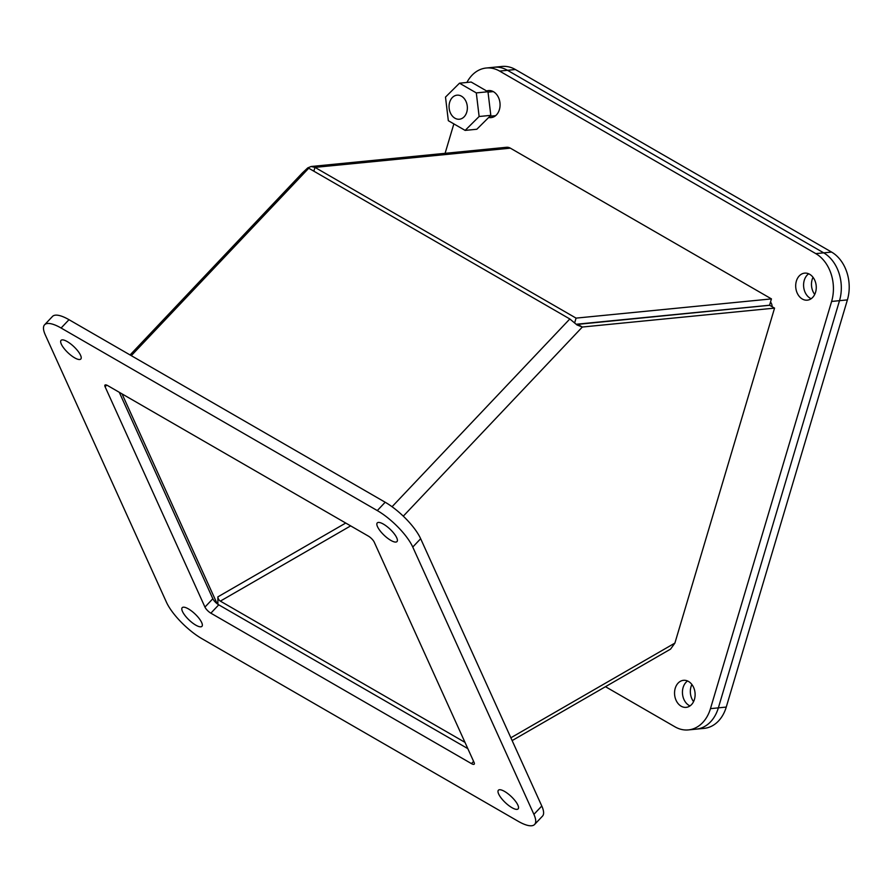 <?xml version="1.0" encoding="UTF-8"?>
<svg xmlns="http://www.w3.org/2000/svg" width="892" height="892" viewBox="0 0 892 892"><rect width="100%" height="100%" fill="white"/><g stroke="black" fill="none" stroke-linecap="round" stroke-linejoin="round"><path stroke-width="1.34" d="M448.33 120.699L445.498 97.094L459.492 83.19L476.306 92.902L479.127 116.506L465.145 130.399L448.33 120.699M476.306 92.902L487.98 91.753L471.166 82.042L459.492 83.19M465.145 130.399L476.83 129.251L490.812 115.358L479.127 116.506M487.98 91.753L490.812 115.358M466.761 112.136A12.087 9.121 84.4 0 1 459.391 119.227A12.087 9.121 84.4 0 1 449.133 108.088A12.087 9.121 84.4 0 1 457.027 95.176A12.087 9.121 84.4 0 1 466.761 112.136M688.379 729.912L704.167 728.363A36.26 27.351 -95.6 0 0 726.255 707.077L847.4 299.89A36.26 27.351 -95.6 0 0 831.589 252.079L515.398 69.52L507.503 70.301A36.26 27.351 -95.6 0 0 494.123 67.234A36.26 27.351 84.4 0 1 507.503 70.301L823.695 252.849A36.26 27.351 84.4 0 1 839.506 300.671L718.361 707.858A36.26 27.351 84.4 0 1 696.273 729.143A36.26 27.351 -95.6 0 0 718.361 707.858L710.467 708.638A36.26 27.351 84.4 0 1 688.379 729.912A36.26 27.351 84.4 0 1 675.01 726.846L605.467 686.695M494.201 115.804A13.581 10.247 -95.6 0 0 494.96 116.172A13.581 10.247 -95.6 0 1 494.201 115.804M492.507 91.24A13.581 10.247 -95.6 0 0 491.838 91.753A13.581 10.247 -95.6 0 1 492.507 91.24M689.048 705.427A13.581 10.247 -95.6 0 0 690.007 705.907A13.581 10.247 -95.6 0 1 689.048 705.427A13.581 10.247 -95.6 0 1 682.469 693.396A13.581 10.247 -95.6 0 1 687.554 680.975A13.581 10.247 -95.6 0 0 682.469 693.396A13.581 10.247 -95.6 0 0 689.048 705.427M810.192 298.24A13.581 10.247 -95.6 0 0 811.151 298.72A13.581 10.247 -95.6 0 1 810.192 298.24A13.581 10.247 -95.6 0 1 803.614 286.209A13.581 10.247 -95.6 0 1 808.698 273.788A13.581 10.247 -95.6 0 0 803.614 286.209A13.581 10.247 -95.6 0 0 810.192 298.24M515.398 69.52A36.26 27.351 -95.6 0 0 502.018 66.454L486.24 68.015A36.26 27.351 84.4 0 1 499.609 71.081L815.801 253.629A36.26 27.351 84.4 0 1 831.612 301.451L710.467 708.638M691.88 684.498A13.581 10.247 -95.6 0 0 693.563 701.614M813.025 277.312A13.581 10.247 -95.6 0 0 814.708 294.427M498.661 794.014A13.581 4.237 -136.6 0 0 508.663 805.465A13.581 4.237 -136.6 0 0 518.129 808.888A13.581 4.237 -136.6 0 0 511.183 796.478A13.581 4.237 -136.6 0 0 498.405 790.212A13.581 4.237 -136.6 0 0 498.661 794.014M61.325 344.156A13.581 4.237 -136.6 0 0 71.338 355.607A13.581 4.237 -136.6 0 0 80.793 359.041A13.581 4.237 -136.6 0 0 73.846 346.62A13.581 4.237 -136.6 0 0 61.069 340.365A13.581 4.237 -136.6 0 0 61.325 344.156M45.291 334.901A36.26 11.317 43.4 0 1 44.6 324.777A36.26 11.317 43.4 0 1 61.102 328.022L377.294 510.581A36.26 11.317 43.4 0 1 412.762 547.052L533.907 814.351A36.26 11.317 43.4 0 1 534.598 824.476A36.26 11.317 43.4 0 1 518.085 821.231L201.893 638.672A36.26 11.317 43.4 0 1 166.436 602.2L45.291 334.901M374.25 542.169A6.043 1.884 -136.6 0 0 368.34 536.092L107.731 385.623A6.043 1.884 -136.6 0 0 104.977 385.088A6.043 1.884 -136.6 0 0 105.1 386.771L204.948 607.084A6.043 1.884 -136.6 0 0 210.858 613.172L471.467 763.63A6.043 1.884 -136.6 0 0 474.209 764.165A6.043 1.884 -136.6 0 0 474.098 762.482L374.25 542.169M377.517 526.704A13.581 4.237 -136.6 0 0 387.529 538.166A13.581 4.237 -136.6 0 0 396.985 541.589A13.581 4.237 -136.6 0 0 390.038 529.168A13.581 4.237 -136.6 0 0 377.26 522.913A13.581 4.237 -136.6 0 0 377.517 526.704M182.47 611.455A13.581 4.237 -136.6 0 0 192.482 622.917A13.581 4.237 -136.6 0 0 201.938 626.34A13.581 4.237 -136.6 0 0 194.991 613.93A13.581 4.237 -136.6 0 0 182.213 607.664A13.581 4.237 -136.6 0 0 182.47 611.455M61.102 328.022L68.996 319.693L385.188 502.241L377.294 510.581M68.996 319.693A36.26 11.317 -136.6 0 0 52.494 316.437L44.6 324.777M534.598 824.476L542.492 816.147A36.26 11.317 -136.6 0 0 541.79 806.022L533.907 814.351M412.762 547.052L420.656 538.712L541.79 806.022M420.656 538.712A36.26 11.317 -136.6 0 0 385.188 502.241M119.272 392.29L212.842 598.744A6.043 1.884 -136.6 0 0 218.752 604.832L467.821 748.633M217.135 603.728L122.037 393.885M464.977 742.356L220.346 601.119A3.479 2.007 60 0 1 217.882 596.859L217.882 604.285M130.076 354.949L302.455 172.858L303.681 173.561M510.358 148.161A10.436 7.883 -95.6 0 0 506.511 147.28L311.107 166.503L314.976 167.384L576.065 318.121L771.446 298.898L510.358 148.161L314.976 167.384L313.85 171.175M576.366 324.242L769.562 305.231L771.446 298.898M302.455 172.858L307.751 167.897L308.186 168.8M512.142 740.583L670.572 649.108L674.898 643.087L774.557 308.119L769.629 305.276L576.578 324.476M307.751 167.897L311.107 166.503M574.727 322.636L576.065 318.121M774.557 308.119L582.342 327.029L577.425 324.186M403.284 516.167L582.342 327.029L577.046 324.989L569.821 318.968L308.732 168.231L131.291 355.652M802.298 299.01A13.581 10.247 -95.6 0 0 807.305 300.169A13.581 10.247 -95.6 0 0 816.18 285.641A13.581 10.247 -95.6 0 0 804.651 273.13A13.581 10.247 -95.6 0 0 795.764 284.303A13.581 10.247 -95.6 0 0 802.298 299.01M466.906 82.465A36.26 27.351 84.4 0 1 486.24 68.015M445.097 153.324L453.861 123.888M772.115 306.714A6.043 4.56 -95.6 0 0 770.51 302.031M488.682 117.465A13.581 10.247 -95.6 0 0 491.113 117.61A13.581 10.247 -95.6 0 0 499.988 103.093A13.581 10.247 -95.6 0 0 488.459 90.571A13.581 10.247 -95.6 0 0 486.642 90.973M681.154 706.208A13.581 10.247 -95.6 0 0 686.16 707.356A13.581 10.247 -95.6 0 0 695.035 692.828A13.581 10.247 -95.6 0 0 683.506 680.317A13.581 10.247 -95.6 0 0 674.62 691.49A13.581 10.247 -95.6 0 0 681.154 706.208M847.4 299.89L839.506 300.671L718.361 707.858L726.255 707.077M831.612 301.451L839.506 300.671A36.26 27.351 -95.6 0 0 823.695 252.849L815.801 253.629M499.609 71.081L507.503 70.301L823.695 252.849L831.589 252.079M471.467 763.63L473.596 761.378M210.858 613.172L218.752 604.832M204.948 607.084L212.842 598.744M105.1 386.771L106.672 385.11M345.739 523.035L217.882 596.859M350.668 525.879L220.346 601.119M674.898 643.087L510.871 737.784M569.821 318.968L392.056 506.734M489.942 116.228L495.629 115.659M488.024 92.121L493.254 91.608"/></g></svg>
